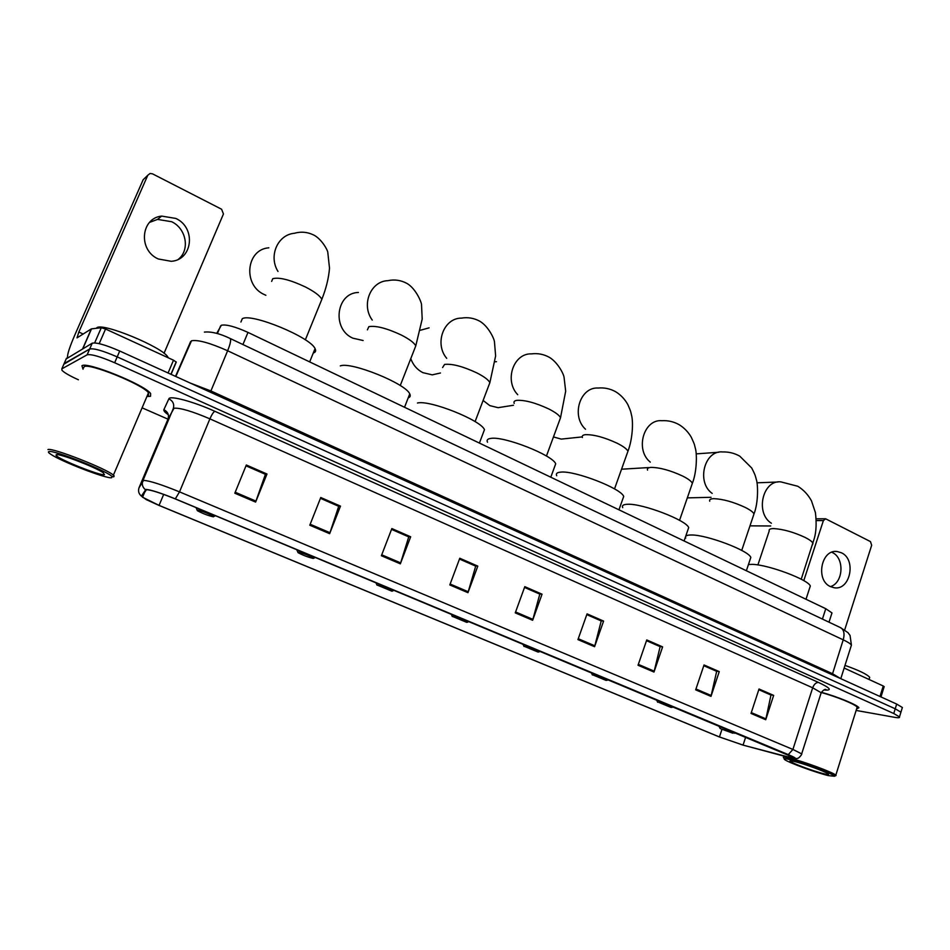 <?xml version="1.0" encoding="UTF-8"?>
<svg xmlns="http://www.w3.org/2000/svg" width="950" height="950" viewBox="0 0 950 950"><rect width="100%" height="100%" fill="white"/><g stroke="black" fill="none" stroke-linecap="round" stroke-linejoin="round"><path stroke-width="1.43" d="M216.707 333.379L221.35 325.244C226.219 324.211 235.101 326.598 247.986 332.405L825.764 608.712L831.974 612.916L831.642 613.973M902.144 708.237L902.369 707.501L896.681 704.069L119.724 351.013C105.509 344.862 96.33 342.249 92.221 343.199L66.179 358.91M902.369 707.501L900.707 712.916L900.932 712.191L895.232 708.795L117.183 356.879C102.944 350.728 93.777 348.104 89.68 349.006L63.852 364.218M81.949 365.738L83.042 369.218L81.949 365.738C86.854 361.309 144.816 384.845 150.634 393.537C144.816 384.845 86.854 361.309 81.949 365.738M147.951 396.494L150.551 396.269L150.634 393.537L150.551 396.269L147.951 396.494M146.466 489.642C151.181 489.951 160.74 493.026 175.156 498.869L794.996 758.064C795.768 758.943 793.606 758.706 788.5 757.352L743.066 745.097L719.447 736.951L159.078 505.388L142.548 497.23L141.966 496.351L146.466 489.642M145.896 489.404L141.407 496.126L146.324 499.652L158.947 505.388L719.174 736.879L743.387 745.227L795.257 758.765C796.599 758.539 794.259 757.15 788.262 754.609L175.311 498.869C160.514 492.872 150.718 489.725 145.896 489.404M856.128 710.434L894.698 717.333C898.427 717.974 900.018 717.832 899.484 716.894L900.932 712.191L895.232 708.795L117.183 356.879C102.944 350.728 93.777 348.104 89.68 349.006L64.149 363.541L66.488 358.221M773.656 695.388L770.581 694.866L758.801 689.7L770.972 695.044L765.736 719.732L773.656 695.388L759.026 688.999L751.023 713.45L765.736 719.732M703.784 665.701L716.668 671.329L710.992 696.374L719.257 671.614L704.033 664.976L695.673 689.842L710.992 696.374M703.796 665.677L716.3 671.139L719.257 671.614M646.499 640.692L660.131 646.641L653.992 672.054L662.613 646.879L646.76 639.944L638.032 665.249L653.992 672.054M646.511 640.668L659.775 646.487L662.613 646.879M586.791 614.626L601.231 620.932L594.581 646.712L603.594 621.086L587.064 613.866L577.944 639.611L594.581 646.712M586.803 614.602L600.887 620.778L603.594 621.086M246.002 465.832L265.406 474.311L255.609 502.087L266.986 474.026L246.335 465.001L234.816 493.216L255.609 502.087M246.014 465.797L265.216 474.192L266.986 474.026M340.48 506.136L338.485 506.184L320.459 498.311L338.711 506.314L329.638 533.674L340.48 506.136L320.767 497.515L309.795 525.207L329.638 533.674M391.531 529.376L408.738 536.881L400.342 563.837L410.673 536.798L391.851 528.568L381.378 555.75L400.342 563.837M391.543 529.34L408.476 536.774L410.673 536.798M459.491 559.051L475.701 566.129L467.946 592.681L477.803 566.129L459.788 558.256L449.801 584.939L467.946 592.681M459.503 559.016L475.428 565.962L477.803 566.129M524.519 587.433L539.814 594.118L532.629 620.279L542.046 594.201L524.804 586.661L515.256 612.869L532.629 620.279M524.531 587.409L539.505 593.952L542.046 594.201M856.579 708.985L858.907 707.738C857.387 704.912 837.591 696.742 821.406 692.289C837.591 696.742 857.387 704.912 858.907 707.738L856.579 708.985M899.484 716.894L893.772 713.521L114.653 362.746C100.391 356.606 91.224 353.97 87.139 354.813L61.809 368.873L61.988 370.334C64.351 372.744 69.825 375.903 78.423 379.786M142.963 408.203L167.984 419.164L139.08 487.635C137.928 490.948 138.7 493.774 141.407 496.126M149.601 222.371L157.558 219.402L171.641 221.718C186.283 228.475 190.166 249.755 178.517 259.184M175.833 218.441L161.619 216.089C140.624 218.239 138.094 250.266 158.282 258.97L171.249 261.309C192.826 259.956 196.234 227.584 175.833 218.441M168.079 372.994L173.506 360.204L105.569 329.021L99.192 343.639M67.533 357.616C67.118 354.73 69.611 347.035 75.026 334.531L143.153 179.74L144.839 178.113M164.029 353.293L223.452 213.964L221.588 209.226L152.499 173.838L150.064 173.47L147.773 175.287L78.838 332.049L77.009 337.867L91.354 328.89L101.294 327.726L105.569 329.021M173.506 360.204L176.261 362.128L171.071 374.348L176.261 362.128M111.649 477.719L112.112 476.805C110.153 472.186 52.915 449.338 48.806 451.594C47.88 451.879 48.498 452.734 50.671 454.195C60.931 461.403 106.792 479.073 111.649 477.719M113.679 476.912L114.178 475.95L113.394 475.166C107.006 468.896 51.822 447.26 47.939 449.564M147.333 395.532L148.449 395.331L148.509 392.777C143.034 384.619 88.789 362.591 84.134 366.712L83.612 367.911M168.376 357.853L167.841 356.963C162.236 346.988 102.256 322.24 96.817 327.774L96.282 328.296M56.24 454.682L56.062 455.383C58.223 459.171 100.356 475.986 104.464 474.727L103.241 472.744C95.748 467.329 59.019 453.197 56.24 454.682M102.434 370.013L101.804 369.55M268.85 247.808C246.098 249.351 242.594 285.154 264.337 294.583L265.881 295.284M213.394 516.812L213.655 516.562C213.192 515.387 199.049 509.794 197.113 510.031L197.362 510.696C203.039 513.701 208.371 515.731 213.394 516.812M313.286 352.996L313.452 352.949C315.661 352.224 316.207 350.787 315.056 348.638C310.626 337.309 251.429 312.835 242.309 318.689L240.908 322.026M358.411 292.457C336.074 292.897 331.621 329.009 352.854 338.176L363.126 340.516M313.298 558.434L313.738 558.22C313.393 557.163 300.378 552.081 298.015 552.057L298.039 552.663C303.109 555.346 308.204 557.27 313.298 558.434M408.215 397.86C410.234 397.159 410.744 395.841 409.747 393.918C405.947 383.669 351.156 361.487 340.29 365.881M410.768 358.661C413.119 365.049 417.157 369.716 422.892 372.661L432.238 374.858L440.479 372.994L432.238 374.858M391.911 591.185L392.516 591.007C388.669 588.668 383.622 586.708 377.387 585.129L391.911 591.185M483.099 433.271L484.464 429.673C481.116 420.256 429.507 399.689 417.43 403.026M429.079 327.845L420.47 330.244M483.111 400.461L489.856 405.638L498.109 407.681L504.569 406.659M466.711 622.345L467.471 622.203C463.968 620.065 459.111 618.189 452.877 616.586L466.711 622.345M554.515 467.067L555.702 463.802C552.769 455.133 503.963 435.967 490.865 438.401C487.552 438.829 486.436 440.099 487.492 442.213M496.494 361.689L495.116 361.76M553.458 436.952L561.284 439.102L566.331 438.567M537.973 652.033L538.899 651.938C535.693 649.978 530.991 648.185 524.792 646.534L537.973 652.033M622.666 499.356L623.711 496.411C621.134 488.419 574.809 470.476 560.856 472.114C557.056 472.387 555.679 473.587 556.712 475.713M621.561 469.169L625.86 468.956M605.934 680.342L607.026 680.307C604.081 678.502 599.521 676.768 593.346 675.106L605.934 680.342M687.776 530.231L688.691 527.594C686.434 520.22 642.307 503.346 627.641 504.272C623.366 504.402 621.727 505.519 622.725 507.633M670.819 707.37L672.066 707.394C669.358 705.731 664.941 704.057 658.801 702.371L670.819 707.37M750.037 559.799L750.821 557.436C748.849 550.632 706.705 534.696 691.422 534.992C686.684 534.969 684.796 536.002 685.746 538.092M732.83 733.21L720.183 728.567L732.83 733.21M809.626 588.133L810.303 586.019C808.581 579.726 768.206 564.621 752.412 564.371L748.457 564.514M831.796 552.259L832.248 552.472C844.776 557.911 843.457 582.92 830.443 586.601M841.391 552.769L837.223 551.534C821.275 548.862 815.183 580.212 830.478 586.625L834.254 587.765C850.309 590.674 856.627 559.408 841.391 552.769M879.985 696.481L883.251 685.995L844.146 668.04M844.681 629.945L871.672 545.241L870.461 541.595L825.657 518.807L823.401 520.564L803.795 580.64M883.251 685.995L884.153 686.707M828.424 775.627L834.492 776.245C834.812 774.464 802.797 762.518 789.676 759.525C784.7 758.361 783.073 758.409 784.795 759.679C788.678 762.66 816.086 772.682 828.424 775.627M834.017 775.746L835.81 775.188C833.922 772.647 802.168 760.938 789.129 757.981C784.498 756.901 782.646 756.829 783.56 757.791M856.829 708.201L857.149 707.192C855.712 704.496 836.534 696.635 821.287 692.514M869.297 678.668L869.701 677.35C867.231 674.369 859.002 670.379 844.989 665.392M794.236 761.425L789.937 761.033C789.925 762.47 813.568 771.317 823.982 773.775C828.032 774.761 829.398 774.749 828.079 773.751C825.206 771.483 803.367 763.527 794.236 761.425M217.396 333.569L220.638 325.85M242.927 344.541L247.986 332.405M822.427 619.068L825.764 608.712M851.01 646.416L851.414 645.133C850.606 643.803 847.875 642.034 843.22 639.837L227.632 350.764C209.891 342.879 197.838 339.566 191.484 340.801L175.821 376.509M210.377 392.219L227.632 350.764C230.363 343.947 231.218 339.874 230.197 338.509L229.959 338.402M190.107 383.004L210.852 390.937L832.449 673.669L840.714 678.633M92.221 343.199L87.139 354.813M119.724 351.013L114.653 362.746M896.681 704.069L893.772 713.521M190.618 341.584L175.513 376.366M204.369 332.096C211.244 331.396 219.854 333.533 230.197 338.509L840.881 627.807C844.028 630.004 844.811 634.018 843.22 639.837L832.236 674.785M840.786 678.668L851.414 645.133L850.06 635.455L847.934 632.605L840.275 627.523M818.544 682.456C816.026 682.444 814.067 684.214 812.678 687.8L209.902 418.855C192.126 411.279 180.156 407.728 174.016 408.227L167.984 419.164C169.266 414.972 167.889 411.825 163.863 409.688L168.874 398.822C169.658 395.212 193.598 401.636 214.842 411.291L818.544 682.456C830.751 688.239 832.521 690.745 823.852 689.949M820.859 693.749L821.18 692.74L812.678 687.8L792.918 749.443L801.669 753.884L801.467 754.561M139.068 487.694L143.581 480.391C149.447 480.688 161.429 484.512 179.514 491.874L175.311 498.869M145.303 489.63C142.452 487.16 141.633 484.191 142.856 480.712L173.209 408.785C174.539 404.391 173.102 401.066 168.874 398.822M788.262 754.609L792.918 749.443L179.514 491.874L209.902 418.855C211.803 414.556 213.441 412.039 214.842 411.291M168.316 414.77C164.956 412.419 163.459 410.721 163.863 409.688M61.809 368.873L64.149 363.541M719.447 736.951L721.929 729.469M743.066 745.097L745.738 736.927M788.5 757.352L789.236 755.084M159.078 505.388L163.673 494.404M532.914 619.364L515.589 611.966M468.243 591.755L450.146 584.024M400.674 562.899L381.746 554.812M329.994 532.712L310.175 524.258M255.977 501.113L235.208 492.242M594.854 645.81L578.265 638.721M654.241 671.175L638.329 664.371M711.229 695.507L695.958 688.988M765.961 718.877L751.296 712.607M83.22 334.044L78.838 332.049M82.638 348.793L91.354 328.89M147.773 175.287L143.153 179.74M91.532 328.843L82.84 348.674M94.668 342.902L101.294 327.726M271.641 281.402L272.757 278.706C279.134 277.02 289.999 279.763 305.342 286.936C314.45 291.614 319.948 295.735 321.86 299.286L305.342 339.851M277.982 271.415C268.327 256.037 277.685 234.602 294.452 233.273C301.423 231.301 308.192 232.061 314.759 235.576C322.478 240.279 327.631 250.337 327.774 252.201L329.508 268.149C328.724 278.017 326.171 288.396 321.86 299.286M367.389 329.84L368.873 326.646C375.963 325.458 386.769 328.249 401.316 335.029C409.355 339.162 414.176 342.772 415.779 345.859L414.58 348.935M372.246 320.055C360.976 304.891 370.524 281.141 387.909 280.666C394.606 279.241 400.995 280.179 407.099 283.504C416.278 288.931 421.966 303.371 421.539 305.021L422.192 319.069L415.779 345.859L400.247 385.546M442.593 367.531L444.6 364.408C452.2 363.589 462.959 366.427 476.876 372.911C484.144 376.628 488.478 379.869 489.867 382.636L488.811 385.439M446.714 358.34C434.174 343.627 443.686 317.953 461.451 318.119C467.958 317.039 474.121 318.108 479.952 321.314C488.537 326.42 494.416 339.126 494.475 341.976L495.627 355.953L489.867 382.636L475.095 421.61M514.188 403.394C513.523 401.791 514.354 400.781 516.705 400.366C524.768 399.891 535.467 402.753 548.815 408.963C555.406 412.336 559.312 415.257 560.524 417.727L559.586 420.256M517.738 394.701C504.07 380.653 513.416 353.127 531.442 353.875C537.807 353.079 543.804 354.243 549.421 357.366C557.555 362.235 563.516 373.516 564.074 377.352L565.678 391.21L560.524 417.727L546.44 456.036M582.421 437.546C581.768 435.943 582.789 434.981 585.473 434.661C593.94 434.494 604.568 437.38 617.381 443.341C623.366 446.393 626.893 449.029 627.95 451.238L627.131 453.53M585.521 429.246C570.903 416.041 579.975 386.781 598.168 388.027C604.402 387.481 610.268 388.728 615.742 391.78C620.789 394.903 624.815 399.166 627.831 404.569C631.465 412.751 630.681 412.003 631.631 415.601C633.353 422.619 632.569 439.221 627.95 451.238L614.519 488.918M647.532 470.119C646.914 468.516 648.102 467.614 651.106 467.388C659.929 467.507 670.498 470.416 682.812 476.128C688.263 478.907 691.457 481.294 692.372 483.277L691.671 485.331M650.275 462.116C634.861 449.872 643.589 419.009 661.853 420.696C667.992 420.351 673.752 421.681 679.119 424.674C684.107 427.738 688.144 431.894 691.244 437.154C695.341 445.918 694.343 444.849 695.412 448.543C697.039 454.029 696.956 471.711 692.372 483.277L679.547 520.339M709.733 501.22C709.139 499.629 710.505 498.786 713.83 498.667C722.974 499.035 733.471 501.968 745.299 507.454C750.286 509.984 753.184 512.145 753.991 513.938L753.374 515.767M712.179 493.406C696.136 482.22 704.449 449.884 722.712 451.951C728.781 451.784 734.457 453.174 739.753 456.142L751.688 467.97C755.986 476.318 755.321 476.294 756.342 479.584C757.934 483.776 758.634 502.122 753.991 513.938L741.724 550.418M757.886 564.953L769.227 530.943C768.669 529.376 770.201 528.592 773.822 528.592C783.251 529.197 793.666 532.131 805.066 537.403C809.626 539.731 812.262 541.69 812.974 543.293L812.428 544.932M771.412 523.248C754.87 513.166 762.731 479.512 780.947 481.899L797.798 486.269C803.569 489.832 808.129 494.701 811.502 500.899L815.421 512.62C816.608 522.761 816.276 531.24 814.411 538.068L801.23 579.215M823.401 520.564L816.276 520.564M829.006 622.179L831.974 612.916M824.22 689.783L826.025 689.534C824.956 688.952 823.341 690.009 821.18 692.74L801.669 753.884C802.584 753.552 799.223 758.183 797.691 758.337L795.257 758.765M142.548 497.23L145.101 491.162M157.558 219.402L161.619 216.089M176.189 361.879L170.929 374.288M112.112 476.805L114.178 475.95M148.509 392.777L113.394 475.166M57.724 454.706L56.062 455.383M213.655 516.562L215.579 515.731M315.056 348.638L309.676 361.902M197.089 510.031L196.092 507.609M313.738 558.22L315.507 557.424M409.747 393.918L404.534 407.277M297.777 552.057L296.744 549.599M392.516 591.007L394.167 590.247M484.464 429.673L479.406 443.08M376.972 585.117L375.903 582.623M513.487 405.246L498.109 407.681M467.471 622.203L469.027 621.478M555.702 463.802L550.798 477.221M452.295 616.55L451.179 614.033M582.231 436.905L561.284 439.102M538.899 651.938L540.36 651.237M623.711 496.411L618.949 509.817M524.008 646.487L522.868 643.934M648.458 467.578L621.894 469.193M607.026 680.307L608.416 679.63M688.691 527.594L684.083 540.966M592.396 675.011L591.209 672.457M711.051 497.301L687.325 497.883M672.066 707.394L673.396 706.741M750.821 557.436L746.367 570.748M657.661 702.24L656.438 699.663M718.877 452.236L696.231 453.874M770.723 525.979L749.989 525.849M734.243 733.281L735.514 732.664M810.303 586.019L806.004 599.26M720.029 728.258L718.758 725.669M777.884 482.018L756.984 482.814M835.525 551.487L837.223 551.534M816.193 518.819L825.348 518.807M884.189 686.577L880.971 696.932M834.492 776.245L836.036 775.497M857.149 707.192L835.81 775.188M869.701 677.35L869.036 679.476"/></g></svg>
